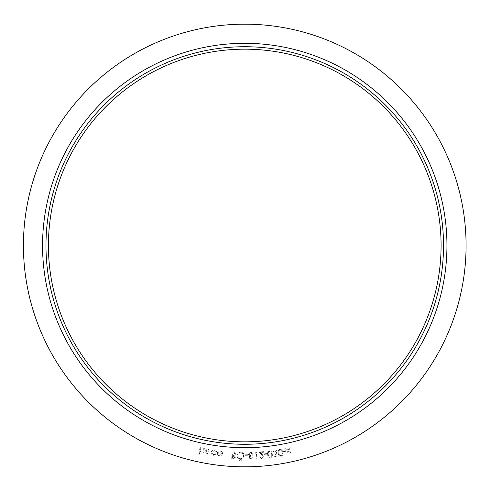 <?xml version="1.0" encoding="UTF-8"?>
<svg xmlns="http://www.w3.org/2000/svg" width="491" height="491" viewBox="0 0 491 491"><rect width="100%" height="100%" fill="white"/><g stroke="black" fill="none" stroke-linecap="round" stroke-linejoin="round"><path stroke-width="0.37" stroke-dasharray="2.46 1.84" d="M283.325 451.168L283.43 451.726L285.928 451.241L285.823 450.683L283.325 451.168L283.43 451.726L285.928 451.241L285.823 450.683L283.325 451.168M274.874 457.152L277.796 456.728L277.703 456.084L275.298 456.434L274.696 454.648L275.506 454.66L277.305 452.15C276.985 450.701 276.083 450.026 274.61 450.13L272.812 452.229L273.505 452.131L274.739 450.75L276.617 452.279L275.261 454.046L273.763 453.899L274.874 457.152L277.796 456.728L277.703 456.084L275.298 456.434L274.696 454.648L275.506 454.66L277.305 452.15C276.985 450.701 276.083 450.026 274.61 450.13L272.812 452.229L273.505 452.131L274.739 450.75L276.617 452.279L275.261 454.046L273.763 453.899L274.874 457.152M264.342 453.825L264.397 454.39L266.92 454.138L266.865 453.574L264.342 453.825L264.397 454.39L266.92 454.138L266.865 453.574L264.342 453.825M254.989 458.373L255.43 459.017L256.768 458.95L256.4 452.137L255.725 452.174L256.057 458.318L254.989 458.373L255.43 459.017L256.768 458.95L256.4 452.137L255.725 452.174L256.057 458.318L254.989 458.373M245.205 454.758L245.212 455.323L247.759 455.298L247.752 454.734L245.205 454.758L245.212 455.323L247.759 455.298L247.752 454.734L245.205 454.758M239.123 460.27L239.651 460.816L240.197 460.288L239.669 459.742L239.123 460.27L239.651 460.816L240.197 460.288L239.669 459.742L239.123 460.27M232.047 452.082L231.691 458.889L233.029 458.962L235.299 457.409L234.502 455.936L236.024 454.249L233.912 452.18L232.047 452.082L231.691 458.889L233.029 458.962L235.299 457.409L234.502 455.936L236.024 454.249L233.912 452.18L232.047 452.082M213.567 455.329L216.028 454.506L215.567 454.114L213.634 454.721L211.817 452.389L214.242 450.664L215.911 451.812L216.47 451.554L214.303 450.075C212.64 449.922 211.596 450.646 211.173 452.248C211.099 453.942 211.897 454.967 213.567 455.329L216.028 454.506L215.567 454.114L213.634 454.721L211.817 452.389L214.242 450.664L215.911 451.812L216.47 451.554L214.303 450.075C212.64 449.922 211.596 450.646 211.173 452.248C211.099 453.942 211.897 454.967 213.567 455.329M200.052 447.589L198.61 454.439L199.242 454.574L199.831 451.781L201.47 453.181C202.875 453.236 203.655 452.518 203.826 451.039L204.36 448.498L203.728 448.363L202.924 451.849L201.47 452.573L200.113 450.898L200.69 447.724L200.052 447.589L198.61 454.439L199.242 454.574L199.831 451.781L201.47 453.181C202.875 453.236 203.655 452.518 203.826 451.039L204.36 448.498L203.728 448.363L202.924 451.849L201.47 452.573L200.113 450.898L200.69 447.724L200.052 447.589M466.076 245.5A221.324 221.324 0 0 1 134.092 437.174A221.324 221.324 0 0 1 134.092 53.826A221.324 221.324 0 0 1 466.076 245.5M207.92 449.621L209.589 451.149L210.173 450.965L208.08 449.05C206.472 448.891 205.459 449.596 205.042 451.174L205.318 452.954L207.11 454.243L209.295 453.647L210.148 452.058L205.704 451.254L207.92 449.621L209.589 451.149L210.173 450.965L208.08 449.05C206.472 448.891 205.459 449.596 205.042 451.174L205.318 452.954L207.11 454.243L209.295 453.647L210.148 452.058L205.704 451.254L207.92 449.621M217.789 455.047L219.606 456.114L221.613 455.507L222.515 453.788C222.564 452.174 221.803 451.198 220.232 450.867C218.624 450.818 217.648 451.585 217.317 453.168L217.789 455.047L219.606 456.114L221.613 455.507L222.515 453.788C222.564 452.174 221.803 451.198 220.232 450.867C218.624 450.818 217.648 451.585 217.317 453.168L217.789 455.047M237.104 455.703C237.245 457.894 238.405 459.122 240.572 459.38C242.793 459.251 244.027 458.085 244.273 455.875C244.119 453.684 242.947 452.469 240.768 452.229C238.577 452.371 237.356 453.531 237.104 455.703C237.245 457.894 238.405 459.122 240.572 459.38C242.793 459.251 244.027 458.085 244.273 455.875C244.119 453.684 242.947 452.469 240.768 452.229C238.577 452.371 237.356 453.531 237.104 455.703M241.007 460.306L241.535 460.853L242.081 460.325L241.56 459.779L241.007 460.306L241.535 460.853L242.081 460.325L241.56 459.779L241.007 460.306M252.804 457.514L251.791 456.09L253.031 454.273L252.478 452.898L250.655 452.211L248.415 454.347L249.79 456.145L248.833 457.643L250.901 459.361L252.804 457.514L251.791 456.09L253.031 454.273L252.478 452.898L250.655 452.211L248.415 454.347L249.79 456.145L248.833 457.643L250.901 459.361L252.804 457.514M261.752 458.14L260.04 456.605L259.389 456.661L261.844 458.784L263.784 456.575L262.225 454.224L260.383 452.536L263.532 452.279L263.477 451.622L258.849 451.996L261.678 454.598L263.115 456.618L261.752 458.14L260.04 456.605L259.389 456.661L261.844 458.784L263.784 456.575L262.225 454.224L260.383 452.536L263.532 452.279L263.477 451.622L258.849 451.996L261.678 454.598L263.115 456.618L261.752 458.14M269.504 450.806C267.859 451.456 267.245 452.727 267.669 454.623C267.705 456.562 268.602 457.655 270.363 457.894C272.039 457.244 272.671 455.967 272.272 454.065C272.21 452.119 271.284 451.033 269.504 450.806C267.859 451.456 267.245 452.727 267.669 454.623C267.705 456.562 268.602 457.655 270.363 457.894C272.039 457.244 272.671 455.967 272.272 454.065C272.21 452.119 271.284 451.033 269.504 450.806M279.913 449.283C278.305 450.014 277.753 451.315 278.274 453.181C278.409 455.114 279.361 456.151 281.128 456.305C282.761 455.574 283.332 454.273 282.841 452.389C282.675 450.456 281.699 449.418 279.913 449.283C278.305 450.014 277.753 451.315 278.274 453.181C278.409 455.114 279.361 456.151 281.128 456.305C282.761 455.574 283.332 454.273 282.841 452.389C282.675 450.456 281.699 449.418 279.913 449.283M288.088 450.597L286.891 453.303L287.658 453.144L288.579 451.033L290.273 452.585L291.034 452.426L288.849 450.431L290.199 447.436L289.426 447.596L288.358 449.995L286.425 448.234L285.664 448.4L288.088 450.597L286.891 453.303L287.658 453.144L288.579 451.033L290.273 452.585L291.034 452.426L288.849 450.431L290.199 447.436L289.426 447.596L288.358 449.995L286.425 448.234L285.664 448.4L288.088 450.597M441.084 245.5A196.332 196.332 0 0 1 146.588 415.527A196.332 196.332 0 0 1 146.588 75.473A196.332 196.332 0 0 1 441.084 245.5M443.526 245.5A198.775 198.775 0 0 1 145.361 417.645A198.775 198.775 0 0 1 145.361 73.355A198.775 198.775 0 0 1 443.526 245.5A198.775 198.775 0 0 1 145.361 417.645A198.775 198.775 0 0 1 145.361 73.355A198.775 198.775 0 0 1 443.526 245.5M205.668 451.818L209.35 452.481L207.227 453.635L206.06 452.941L205.668 451.818L209.35 452.481L207.227 453.635L206.06 452.941L205.668 451.818M220.158 451.481L221.864 453.696L219.68 455.488L217.973 453.23L220.158 451.481L221.864 453.696L219.68 455.488L217.973 453.23L220.158 451.481M234.139 455.396L232.544 455.396L232.679 452.782L233.52 452.825L235.312 454.2L234.139 455.396L232.544 455.396L232.679 452.782L233.52 452.825L235.312 454.2L234.139 455.396M234.594 457.373L233.176 458.299L232.39 458.263L232.507 456.078L234.594 457.373L233.176 458.299L232.39 458.263L232.507 456.078L234.594 457.373M240.731 452.892C242.511 453.089 243.456 454.077 243.567 455.863C243.376 457.624 242.394 458.576 240.621 458.717C238.859 458.496 237.92 457.495 237.81 455.722C238 453.966 238.97 453.021 240.731 452.892C242.511 453.089 243.456 454.077 243.567 455.863C243.376 457.624 242.394 458.576 240.621 458.717C238.859 458.496 237.92 457.495 237.81 455.722C238 453.966 238.97 453.021 240.731 452.892M250.68 452.855L252.349 454.279L250.803 455.777L249.103 454.304L250.68 452.855L252.349 454.279L250.803 455.777L249.103 454.304L250.68 452.855M250.809 456.391L252.116 457.557L250.852 458.704L249.52 457.618L250.809 456.391L252.116 457.557L250.852 458.704L249.52 457.618L250.809 456.391M271.64 454.126C271.983 455.605 271.541 456.648 270.308 457.25C268.958 456.968 268.289 456.059 268.307 454.531C267.926 453.046 268.356 452.008 269.602 451.413L271.179 452.426L271.64 454.126C271.983 455.605 271.541 456.648 270.308 457.25C268.958 456.968 268.289 456.059 268.307 454.531C267.926 453.046 268.356 452.008 269.602 451.413L271.179 452.426L271.64 454.126M282.208 452.487C282.626 453.942 282.239 455.004 281.042 455.66C279.68 455.452 278.968 454.58 278.906 453.058C278.452 451.597 278.833 450.535 280.042 449.885L281.662 450.812L282.208 452.487C282.626 453.942 282.239 455.004 281.042 455.66C279.68 455.452 278.968 454.58 278.906 453.058C278.452 451.597 278.833 450.535 280.042 449.885L281.662 450.812L282.208 452.487M446.951 245.5A202.2 202.2 0 0 1 143.654 420.609A202.2 202.2 0 0 1 143.654 70.391A202.2 202.2 0 0 1 446.951 245.5"/><path stroke-width="0.74" d="M466.076 245.5A221.324 221.324 0 0 1 134.092 437.174A221.324 221.324 0 0 1 134.092 53.826A221.324 221.324 0 0 1 466.076 245.5M441.084 245.5A196.332 196.332 0 0 1 146.588 415.527A196.332 196.332 0 0 1 146.588 75.473A196.332 196.332 0 0 1 441.084 245.5M443.526 245.5A198.775 198.775 0 0 1 145.361 417.645A198.775 198.775 0 0 1 145.361 73.355A198.775 198.775 0 0 1 443.526 245.5M446.951 245.5A202.2 202.2 0 0 1 143.654 420.609A202.2 202.2 0 0 1 143.654 70.391A202.2 202.2 0 0 1 446.951 245.5"/></g></svg>
